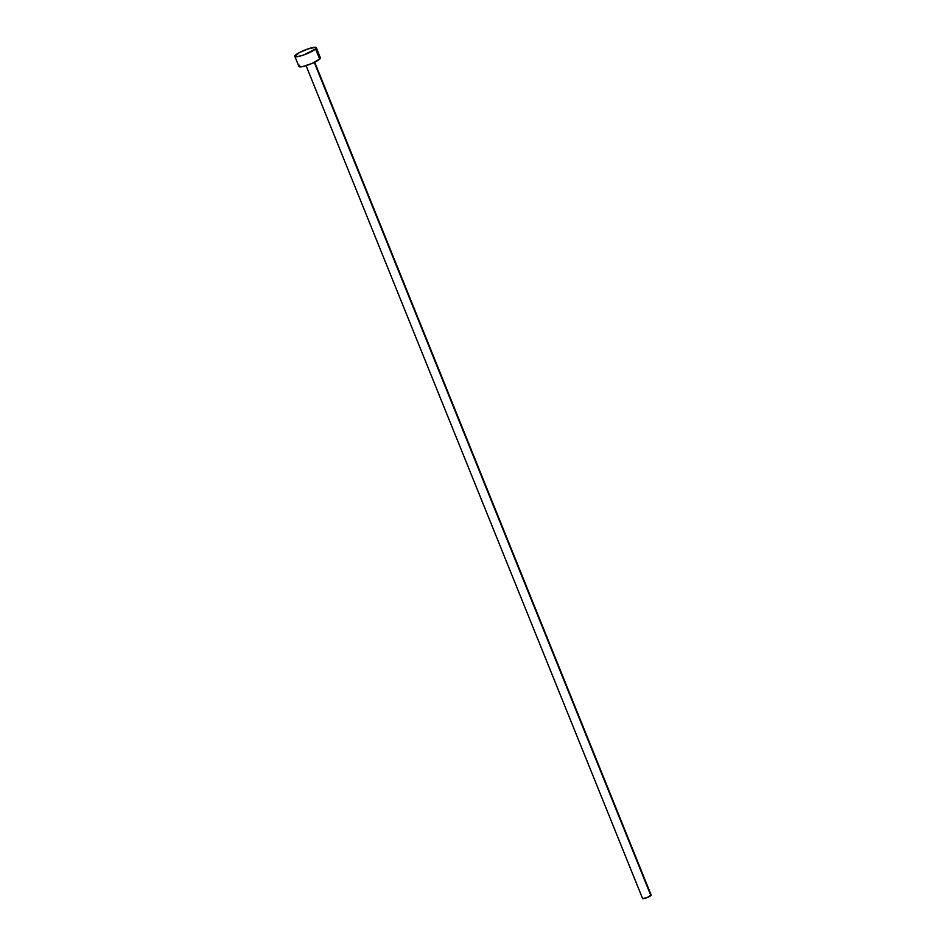 <?xml version="1.0" encoding="UTF-8"?>
<svg xmlns="http://www.w3.org/2000/svg" width="946" height="946" viewBox="0 0 946 946"><rect width="100%" height="100%" fill="white"/><g stroke="black" fill="none" stroke-linecap="round" stroke-linejoin="round"><path stroke-width="1.42" d="M306.09 65.676L642.594 898.546A4.635 0.84 -22 0 0 646.224 897.955A4.635 0.84 -22 0 0 650.883 895.59L314.261 62.412L650.883 895.59A4.635 0.84 -22 0 0 651.179 895.07L646.946 897.683L642.582 898.487M315.574 48.979A11.577 2.093 158 0 1 303.926 54.892A11.577 2.093 158 0 1 294.833 56.37A11.577 2.093 158 0 1 295.578 55.093A11.577 2.093 158 0 1 307.214 49.168A11.577 2.093 158 0 1 316.307 47.69A11.577 2.093 158 0 1 315.574 48.979L319.665 59.113L315.574 48.979L303.619 55.01L296.701 56.76L294.809 56.252L299.468 52.55L307.533 49.062L315.467 47.3L316.342 47.82L315.574 48.979M294.833 56.37L298.936 66.504A11.577 2.093 -22 0 0 308.029 65.026A11.577 2.093 -22 0 0 319.665 59.113A11.577 2.093 -22 0 0 320.41 57.836L316.307 47.69M319.559 57.434L320.434 57.954L319.665 59.113L311.908 63.5L302.164 66.705L298.901 66.386M299.09 65.877L299.669 65.227M314.687 62.211L651.179 895.07"/></g></svg>
